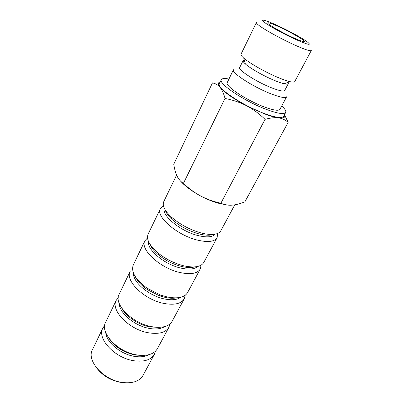 <?xml version="1.0" encoding="UTF-8"?>
<svg xmlns="http://www.w3.org/2000/svg" width="403" height="403" viewBox="0 0 403 403"><rect width="100%" height="100%" fill="white"/><g stroke="black" fill="none" stroke-linecap="round" stroke-linejoin="round"><path stroke-width="0.6" d="M270.73 93.733C252.918 86.841 230.904 72.469 233.473 69.719L227.247 82.529C224.511 85.648 246.168 100.186 263.92 106.805C273.274 110.276 278.604 111.127 279.909 109.359L286.614 96.796C285.405 98.367 280.115 97.345 270.73 93.733M288.049 82.383L288.326 83.633L284.714 90.448C283.712 91.723 279.229 90.806 271.269 87.693C256.258 81.799 237.624 69.759 239.725 67.523L243.115 60.596L244.294 60.087M288.326 83.633C287.979 84.247 286.614 84.298 284.231 83.774C281.833 83.235 278.735 82.187 274.932 80.64C264.242 76.318 250.318 68.445 245.412 63.996C243.583 62.369 242.823 61.236 243.115 60.596M278.987 77.885C266.237 72.686 249.528 63.271 243.719 58.082C241.588 56.213 240.687 54.924 241.014 54.209L256.389 22.578C256.212 22.961 256.887 23.767 258.424 24.986C263.713 29.328 282.145 39.479 295.837 45.534C305.318 49.7 310.466 51.372 311.282 50.546L294.729 81.577C294.346 82.262 292.769 82.293 290.004 81.668C287.188 81.008 283.516 79.749 278.987 77.885M228.944 79.038C224.612 78.162 222.073 78.373 221.343 79.668C217.952 83.431 244.515 101.299 266.292 109.384C277.662 113.581 284.13 114.608 285.697 112.457C286.311 111.102 284.992 108.931 281.737 105.934M221.343 79.668L219.434 83.638C215.988 87.537 242.41 105.47 264.166 113.45C275.526 117.59 282.004 118.553 283.606 116.336L285.697 112.457M284.453 114.769C285.596 117.459 283.621 118.497 278.528 117.878C282.1 118.371 285.309 119.862 288.155 122.351L244.868 201.858C239.84 203.842 235.473 204.946 231.765 205.172C228.053 205.434 224.426 204.789 220.879 203.233C213.207 201.505 206.492 199.102 200.734 196.024C194.956 192.987 189.183 188.77 183.415 183.385C180.7 181.622 178.615 179.244 177.159 176.257C175.678 173.29 174.544 169.29 173.764 164.253L212.467 82.902C215.555 83.512 218.083 85.013 220.043 87.396C217.645 84.383 217.696 82.595 220.204 82.031M227.655 205.087L217.827 203.097C212.23 201.44 206.532 199.082 200.734 196.024C191.732 191.168 184.901 186.075 180.252 180.761M264.57 113.898L246.596 105.767C252.807 108.986 258.958 113.51 265.053 119.333C270.499 117.842 274.987 117.359 278.528 117.878C274.942 117.374 270.287 116.049 264.57 113.898M155.467 351.215L154.389 354.287L143.035 375.395C139.559 381.223 132.804 383.601 122.774 382.528C103.707 380.412 86.076 360.554 92.473 349.633L102.876 328.042L104.73 325.362M124.668 382.744L121.187 382.457C111.319 380.749 103.364 376.2 97.33 368.81M154.389 354.287C151.029 359.889 144.284 362.055 134.154 360.786C114.885 358.287 96.66 338.52 102.876 328.042M148.979 354.66C145.327 356.705 140.592 357.29 134.773 356.418C120.955 354.474 106.357 342.318 105.752 332.636M141.982 355.416L135.489 355.048C124.043 352.711 115.298 347.27 109.258 338.742M169.995 323.926L168.958 327.201L157.427 348.64C154.097 354.182 147.357 356.287 137.196 354.962C117.878 352.363 99.496 332.621 105.662 322.264L116.225 300.336L118.265 297.57M168.958 327.201C165.759 332.495 159.034 334.369 148.778 332.833C129.257 329.83 110.266 310.209 116.225 300.336M164.565 326.626C160.928 328.929 155.865 329.523 149.382 328.42C134.773 326.037 119.202 312.945 119.273 303.55M159.12 327.347L150.133 326.984C138.808 325.025 126.164 316.637 121.892 308.376M151.976 326.717C132.406 323.604 113.243 304.013 119.142 294.281L130.224 271.279C124.552 280.473 144.37 299.913 164.137 303.469C174.519 305.298 181.219 303.741 184.236 298.799L172.141 321.282C168.978 326.506 162.258 328.314 151.976 326.717M180.776 297.268C177.27 299.817 171.92 300.396 164.726 299.006C149.281 296.109 132.658 282.095 133.499 273.179M176.655 297.867C173.492 298.497 169.779 298.371 165.512 297.5L159.341 295.737L147.337 289.621C141.503 285.571 137.534 281.314 135.433 276.861M201.067 265.179L200.276 268.982L187.576 292.588C184.599 297.454 177.909 298.935 167.502 297.046L160.59 295.067L147.14 288.216C135.438 279.576 130.819 271.813 133.287 264.927L144.919 240.777L147.528 237.901M200.276 268.982C197.46 273.536 190.8 274.74 180.292 272.589C160.278 268.423 139.569 249.215 144.919 240.777M197.651 266.484C194.422 269.28 188.826 269.809 180.861 268.081C164.51 264.575 146.732 249.638 148.48 241.432M194.689 266.917C191.279 267.839 186.947 267.698 181.693 266.494L180.897 266.297C172.62 264.071 165.149 260.262 158.485 254.877C154.077 251.165 151.206 247.568 149.871 244.082M217.635 233.463L217.131 237.644L203.787 262.459C201.016 266.922 194.367 268.045 183.833 265.824L182.942 265.607C173.678 263.104 165.311 258.842 157.84 252.817C149.347 245.387 146.113 239.15 148.133 234.103L160.364 208.719L163.452 205.857M217.131 237.644C214.547 241.76 207.938 242.571 197.309 240.067C177.043 235.231 155.377 216.31 160.364 208.719M215.217 234.168C212.462 237.216 206.674 237.659 197.853 235.513C180.494 231.282 161.432 215.434 164.298 208.225M213.298 234.42C210.457 235.448 206.532 235.473 201.525 234.496L198.724 233.841C188.518 230.914 179.637 226.133 172.086 219.494C168.348 216.018 166.061 212.829 165.225 209.928M234.788 204.82L220.824 230.783C218.673 234.355 213.122 235.317 204.17 233.675L201.037 232.939C189.606 229.65 179.657 224.295 171.194 216.874C164.605 210.598 162.122 205.54 163.744 201.696L176.595 175.033M294.009 38.043C282.065 32.708 266.519 23.696 267.708 22.87C268.378 22.392 271.995 23.631 278.559 26.593C290.19 31.837 305.363 40.582 304.391 41.559C303.842 42.058 300.386 40.889 294.009 38.043M185.189 295.288L184.236 298.799M246.596 105.767C233.493 98.775 224.642 92.655 220.043 87.396C222.013 89.738 223.68 93.425 225.035 98.453C233.211 100.075 240.395 102.513 246.596 105.767M288.155 122.351L284.498 114.679M265.053 119.333L220.879 203.233M225.035 98.453L183.415 183.385M306.975 41.65C312.26 45.766 308.698 45.126 296.291 39.736C284.679 34.537 269.053 25.983 264.418 22.336C259.421 18.523 265.476 20.034 276.544 25.097C287.546 30.109 301.444 37.65 306.975 41.65M245.412 63.996L243.719 58.082M159.341 295.737L160.59 295.067M147.337 289.621L147.14 288.216M180.897 266.297L182.942 265.607M158.485 254.877L157.84 252.817M172.086 219.494L171.194 216.874M201.525 234.496L204.17 233.675M284.231 83.774L290.004 81.668"/></g></svg>
